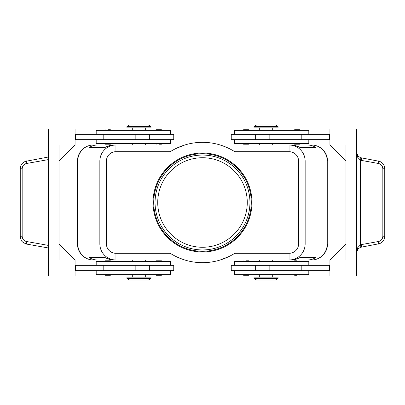 <?xml version="1.0" encoding="UTF-8"?>
<svg xmlns="http://www.w3.org/2000/svg" width="405" height="405" viewBox="0 0 405 405"><rect width="100%" height="100%" fill="white"/><g stroke="black" fill="none" stroke-linecap="round" stroke-linejoin="round"><path stroke-width="0.61" d="M157.732 202.5A44.768 44.768 0 0 1 202.5 157.732A44.768 44.768 0 0 1 247.268 202.5A44.768 44.768 0 0 1 202.5 247.268A44.768 44.768 0 0 1 157.732 202.5M110.337 144.2L105.153 144.2L104.617 143.664M107.963 129.757L110.337 129.757M159.043 144.2L161.418 144.2M161.418 129.757L156.234 129.757L155.697 130.294M173.75 139.654L173.75 134.303L149.683 134.303L149.683 139.654L173.75 139.654M170.409 134.303L170.409 130.294L96.193 130.294L96.193 134.303M96.193 139.654L96.193 143.664L170.409 143.664L170.409 139.654M110.337 260.8L105.153 260.8L104.617 261.336M110.337 275.243L105.153 275.243L104.617 274.706M161.418 260.8L156.234 260.8L155.697 261.336M161.418 275.243L156.234 275.243L155.697 274.706M149.683 270.697L173.75 270.697L173.75 265.346L149.683 265.346L149.683 270.697L135.169 270.697L135.169 265.346L149.683 265.346M170.409 270.697L170.409 274.706L96.193 274.706L96.193 270.697M96.193 265.346L96.193 261.336L170.409 261.336L170.409 265.346M175.664 148.645L184.761 145L115.941 145C111.527 145.071 107.735 146.64 104.561 149.703C101.493 152.862 99.919 156.644 99.848 161.048L99.848 243.952C99.919 248.356 101.493 252.138 104.561 255.297C107.735 258.36 111.527 259.929 115.941 260L115.941 253.312A9.523 9.361 180 0 1 106.419 243.952L77.471 243.952L77.471 161.043A16.048 16.048 0 0 1 93.514 145L132.298 145L132.298 143.664M115.941 146.959L115.941 145L114.185 145C110.904 145.025 107.725 145.916 104.652 147.673L89.054 147.673C91.464 145.916 94.304 145.025 97.575 145L93.52 145A16.048 15.77 90 0 0 82.367 149.703A16.048 15.77 90 0 0 77.75 161.048L106.419 161.048A9.523 9.361 180 0 1 115.941 151.688L115.941 146.959M229.336 256.355L220.239 260L289.059 260C293.473 259.929 297.265 258.36 300.439 255.297C303.507 252.138 305.081 248.356 305.152 243.952L298.581 243.952A9.523 9.361 0 0 1 289.059 253.312L289.059 260L290.815 260C294.096 259.975 297.275 259.084 300.348 257.327L315.946 257.327C313.536 259.084 310.696 259.975 307.425 260L311.48 260A16.048 15.77 -90 0 0 322.633 255.297A16.048 15.77 -90 0 0 327.25 243.952L305.152 243.952L305.152 161.048C305.081 156.644 303.507 152.862 300.439 149.703C297.265 146.64 293.473 145.071 289.059 145L289.059 151.688A9.523 9.361 0 0 1 298.581 161.048L298.581 243.952M298.581 161.048L327.25 161.048L327.25 243.952L327.529 243.952A16.048 16.048 0 0 1 322.825 255.297A16.048 16.048 0 0 0 327.529 243.952L327.529 243.957A16.048 16.048 0 0 1 311.485 260L272.702 260L272.702 261.336M272.702 143.664L272.702 145L311.485 145A16.048 16.048 0 0 1 327.529 161.043L327.25 161.048A16.048 15.77 -90 0 0 322.633 149.703A16.048 15.77 -90 0 0 311.48 145L307.425 145C310.696 145.025 313.536 145.916 315.946 147.673L300.348 147.673C297.275 145.916 294.096 145.025 290.815 145L220.239 145L225.651 146.959M132.298 261.336L132.298 260L93.514 260A16.048 16.048 0 0 1 77.471 243.957L77.471 161.048L77.75 161.048L77.75 243.952A16.048 15.77 90 0 0 82.367 255.297A16.048 15.77 90 0 0 93.52 260L97.575 260C94.304 259.975 91.464 259.084 89.054 257.327L104.652 257.327C107.725 259.084 110.904 259.975 114.185 260L184.761 260L179.349 258.041M266.014 278.453L253.981 278.453L256.654 280.058L275.375 280.058L278.053 278.453L266.014 278.453M278.053 278.453L278.053 277.116L253.981 277.116L253.981 278.453M126.947 278.453L151.019 278.453L151.019 277.116L126.947 277.116L126.947 278.453L129.625 280.058L148.346 280.058L151.019 278.453M278.053 126.547L253.981 126.547L253.981 127.884L278.053 127.884L278.053 126.547L275.375 124.942L256.654 124.942L253.981 126.547M138.986 126.547L151.019 126.547L148.346 124.942L129.625 124.942L126.947 126.547L138.986 126.547M126.947 126.547L126.947 127.884L151.019 127.884L151.019 126.547M308.807 265.346L308.807 261.336L234.591 261.336L234.591 265.346M234.591 270.697L234.591 274.706L308.807 274.706L308.807 270.697M231.25 265.346L231.25 270.697L255.317 270.697L255.317 265.346L231.25 265.346M243.582 275.243L248.766 275.243L249.303 274.706M245.956 260.8L248.766 260.8L245.956 260.8M297.037 275.243L294.663 275.243M297.037 260.8L294.663 260.8M308.807 139.654L308.807 143.664L234.591 143.664L234.591 139.654M234.591 134.303L234.591 130.294L308.807 130.294L308.807 134.303M255.317 134.303L231.25 134.303L231.25 139.654L255.317 139.654L255.317 134.303L269.831 134.303L269.831 139.654L255.317 139.654M243.582 129.757L248.766 129.757L249.303 130.294M243.582 144.2L248.766 144.2L249.303 143.664M294.663 129.757L299.847 129.757L300.383 130.294M294.663 144.2L299.847 144.2L300.383 143.664M380.143 161.468L360.506 157.682L357.924 155.991L356.678 152.553L357.742 157.353L360.506 160.248L378.569 163.509C381.211 164.192 382.634 165.954 382.836 168.789L382.836 236.211L384.75 236.211L384.75 168.789L382.836 168.789M26.183 244.007L48.322 247.966M382.836 236.211C382.634 239.046 381.211 240.808 378.569 241.491L360.506 244.752L357.742 247.647L356.678 252.447L357.924 249.009L360.506 247.318L380.143 243.532M361.088 157.818A2.673 0.749 100.1 0 1 361.468 158.638A2.673 0.749 100.1 0 1 361.382 160.451M361.382 244.549A2.673 0.749 79.9 0 1 361.468 246.361A2.673 0.749 79.9 0 1 361.088 247.182M48.322 157.034L24.857 161.468M202.5 249.946A47.446 47.446 0 0 1 155.054 202.5A47.446 47.446 0 0 1 202.5 155.054A47.446 47.446 0 0 1 249.946 202.5A47.446 47.446 0 0 1 202.5 249.946M202.5 251.282A48.782 48.782 0 0 1 153.718 202.5A48.782 48.782 0 0 1 202.5 153.718A48.782 48.782 0 0 1 251.282 202.5A48.782 48.782 0 0 1 202.5 251.282M202.5 153.024A49.476 49.476 0 0 1 251.976 202.5A49.476 49.476 0 0 1 202.5 251.976A49.476 49.476 0 0 1 153.024 202.5A49.476 49.476 0 0 1 202.5 153.024M259.332 261.336L259.332 260L220.229 260M184.771 260L145.668 260L145.668 261.336M145.668 143.664L145.668 145L184.771 145M220.229 145L259.332 145L259.332 143.664M289.059 253.312L234.733 253.312A60.173 60.173 0 0 1 170.267 253.312L115.941 253.312M115.941 151.688L170.267 151.688A60.173 60.173 0 0 1 234.733 151.688L289.059 151.688M20.574 236.211L20.25 236.211C21.156 239.816 20.083 241.567 26.72 244.124A2.673 0.749 -79.9 0 1 26.345 243.309A2.673 0.749 -79.9 0 1 26.431 241.491C23.789 240.808 22.366 239.046 22.164 236.211L20.574 236.211M22.164 236.211L22.164 168.789L20.25 168.789L20.25 236.211M360.506 157.682A2.673 0.729 106.5 0 1 360.506 160.248L360.506 244.752A2.673 0.729 73.5 0 1 360.506 247.318M329.933 145L345.981 145L345.981 260L329.933 260L329.933 276.043L356.678 276.043L356.678 128.957L329.933 128.957L329.933 145L345.981 161.048M75.067 260L75.067 276.043L48.322 276.043L48.322 128.957L75.067 128.957L75.067 145L59.019 161.048L59.019 243.952L75.067 260L59.019 260L59.019 145L75.067 145M75.067 270.697L135.169 270.697M75.067 265.346L135.169 265.346M75.067 139.654L149.683 139.654M75.067 134.303L149.683 134.303M329.933 260L345.981 243.952M329.933 134.303L269.831 134.303M329.933 270.697L255.317 270.697M329.933 265.346L255.317 265.346M329.933 139.654L269.831 139.654M329.397 134.303L329.397 139.654M329.397 270.697L329.397 265.346M311.48 145A16.048 16.048 0 0 1 322.825 149.703A16.048 16.048 0 0 0 311.48 145L307.425 145M97.575 145L93.52 145A16.048 16.048 0 0 0 82.174 149.703A16.048 16.048 0 0 1 93.52 145M93.52 260A16.048 16.048 0 0 1 82.174 255.297A16.048 16.048 0 0 0 93.52 260L97.575 260M307.425 260L311.48 260A16.048 16.048 0 0 0 322.825 255.297A16.048 16.048 0 0 1 311.48 260M89.054 257.327L104.652 257.327M300.348 257.327L315.946 257.327M89.054 147.673L104.652 147.673M300.348 147.673L315.946 147.673M322.825 149.703A16.048 16.048 0 0 1 327.529 161.048A16.048 16.048 0 0 0 322.825 149.703M82.174 255.297A16.048 16.048 0 0 1 77.471 243.952A16.048 16.048 0 0 0 82.174 255.297M77.471 161.048A16.048 16.048 0 0 1 82.174 149.703A16.048 16.048 0 0 0 77.471 161.048M75.603 270.697L75.603 265.346M75.603 134.303L75.603 139.654M138.986 134.303L138.986 130.294M138.986 261.336L138.986 265.346M106.419 243.952L106.419 161.048M266.014 270.697L266.014 274.706M266.014 143.664L266.014 139.654M384.75 168.789C384.709 164.911 382.553 162.273 378.275 160.876A2.673 0.749 100.1 0 1 378.655 161.691A2.673 0.749 100.1 0 1 378.569 163.509M378.569 241.491A2.673 0.749 79.9 0 1 378.655 243.309A2.673 0.749 79.9 0 1 378.275 244.124C382.553 242.727 384.709 240.089 384.75 236.211M22.164 168.789C22.366 165.954 23.789 164.192 26.431 163.509A2.673 0.749 -100.1 0 1 26.345 161.691A2.673 0.749 -100.1 0 1 26.725 160.876C22.447 162.273 20.29 164.911 20.25 168.789M48.322 245.384L26.431 241.491M26.431 163.509L48.322 159.616M307.972 134.303L307.972 139.654M301.811 134.303L301.811 139.654M266.014 134.303L266.014 130.294M307.972 270.697L307.972 265.346M301.811 270.697L301.811 265.346M269.831 270.697L269.831 265.346M266.014 261.336L266.014 265.346M138.986 270.697L138.986 274.706M103.189 270.697L103.189 265.346M97.028 270.697L97.028 265.346M138.986 143.664L138.986 139.654M135.169 134.303L135.169 139.654M103.189 134.303L103.189 139.654M97.028 134.303L97.028 139.654M104.617 130.294L105.153 129.757M155.697 143.664L156.234 144.2M149.015 143.664L149.015 139.654M145.668 130.294L145.668 127.884M111.304 261.336L110.767 260.8M111.304 274.706L110.767 275.243M162.385 261.336L161.848 260.8M162.385 274.706L161.848 275.243M149.015 274.706L149.015 270.697M132.298 274.706L132.298 277.116M259.332 274.706L259.332 277.116M255.985 261.336L255.985 265.346M249.303 261.336L248.766 260.8M300.383 274.706L299.847 275.243M300.383 261.336L299.847 260.8M272.702 130.294L272.702 127.884M255.985 130.294L255.985 134.303M242.615 130.294L243.152 129.757M242.615 143.664L243.152 144.2M293.696 130.294L294.233 129.757M293.696 143.664L294.233 144.2M356.678 252.447L357.225 250.087M357.225 154.912L356.678 152.553M255.985 139.654L255.985 143.664M259.332 127.884L259.332 130.294M293.696 261.336L294.233 260.8M293.696 274.706L294.233 275.243M242.615 261.336L243.152 260.8M242.615 274.706L243.152 275.243M255.985 270.697L255.985 274.706M272.702 274.706L272.702 277.116M145.668 277.116L145.668 274.706M149.015 265.346L149.015 261.336M132.298 130.294L132.298 127.884M149.015 134.303L149.015 130.294M162.385 130.294L161.848 129.757M162.385 143.664L161.848 144.2M111.304 130.294L110.767 129.757M111.304 143.664L110.767 144.2"/></g></svg>
